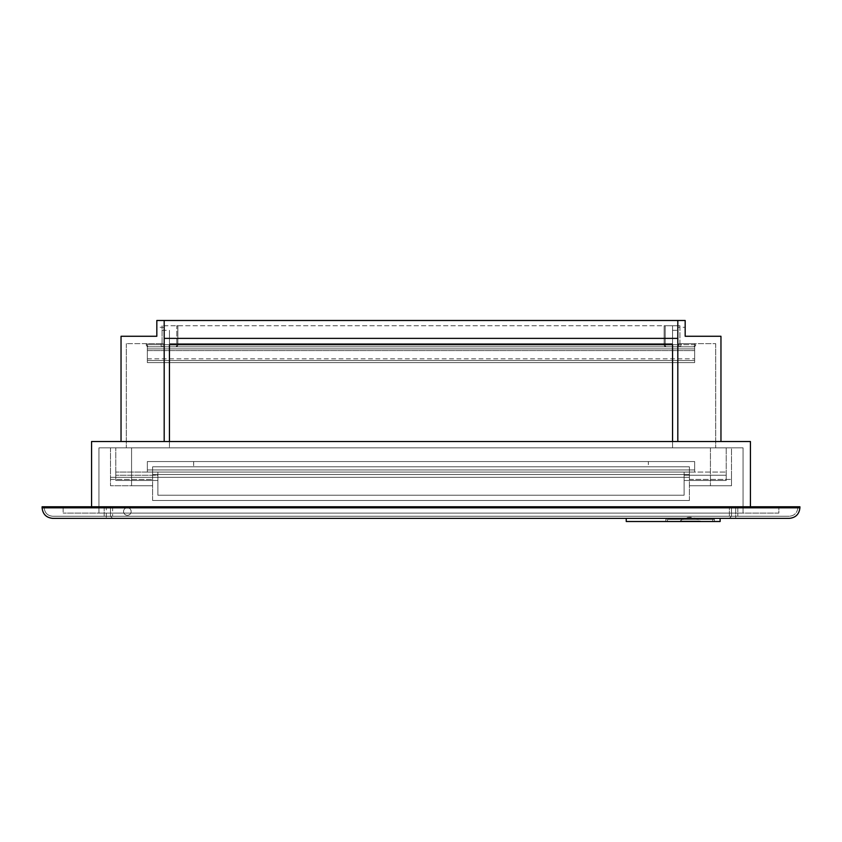 <?xml version="1.0" encoding="UTF-8"?>
<svg xmlns="http://www.w3.org/2000/svg" width="842" height="842" viewBox="0 0 842 842"><rect width="100%" height="100%" fill="white"/><g stroke="black" fill="none" stroke-linecap="round" stroke-linejoin="round"><path stroke-width="0.63" stroke-dasharray="4.21 3.16" d="M147.35 360.502L694.65 360.502L694.65 362.607L694.65 346.82L694.65 362.607L694.65 346.82L694.65 362.607L694.65 346.82L694.65 360.502L147.35 360.502L147.35 362.607L694.65 362.607L147.35 362.607L147.35 360.502L694.65 360.502L147.35 360.502L147.35 358.818L147.35 362.607L694.65 362.607L147.35 362.607L147.35 350.609L147.35 360.502L694.65 360.502L147.35 360.502L147.35 362.607L694.65 362.607L147.35 362.607L147.35 360.502L694.65 360.502L147.35 360.502L147.35 348.925L147.35 362.607L694.65 362.607L147.35 362.607L147.35 346.82L694.65 346.82L694.65 358.818L694.65 346.82L147.35 346.82L147.35 360.502L694.65 360.502L147.35 360.502L147.35 362.607L694.65 362.607L147.35 362.607L147.35 360.502L694.65 360.502L147.35 360.502L147.35 348.925L694.65 348.925L147.35 348.925L147.35 362.607L694.65 362.607L147.35 362.607L147.35 346.82L694.65 346.82L147.35 346.82L147.35 360.502L694.65 360.502L147.35 360.502L147.35 362.607L694.65 362.607L147.35 362.607L147.35 360.502L694.65 360.502L147.35 360.502L147.35 348.925L694.65 348.925L147.35 348.925L147.35 362.607L694.65 362.607L147.35 362.607L147.35 346.82L694.65 346.82L147.35 346.82L147.35 360.502M731.487 447.86L131.562 447.86L731.487 447.86L731.487 485.75L689.388 485.75L731.487 485.75L689.388 485.75L731.487 485.75L731.487 447.86M131.562 447.86L726.225 447.86L131.562 447.86L131.562 485.75L152.613 485.75L110.513 485.75L152.613 485.75L131.562 485.75L131.562 447.86L131.562 480.487L157.875 480.487L115.775 480.487L157.875 480.487L131.562 480.487L131.562 447.86M689.388 477.33L110.513 477.33L689.388 477.33L689.388 500.485L689.388 485.75L689.388 500.485L152.613 500.485L689.388 500.485L689.388 466.805L689.388 477.33L689.388 474.509L689.388 477.33L689.388 474.509L689.388 477.33L689.388 474.509L152.613 474.509L152.613 500.485L152.613 477.33L152.613 500.485L689.388 500.485L152.613 500.485L152.613 474.509L152.613 477.33L152.613 474.509L152.613 477.33L152.613 474.509L689.388 474.509L152.613 474.509L689.388 474.509L152.613 474.509L689.388 474.509L689.388 466.805L152.613 466.805L152.613 477.33L152.613 466.805L689.388 466.805L152.613 466.805L152.613 474.509L152.613 466.805L689.388 466.805L689.388 474.509L689.388 466.805L152.613 466.805L152.613 474.509L152.613 466.805L689.388 466.805L689.388 474.509L689.388 466.805L152.613 466.805L689.388 466.805L689.388 477.33M110.513 447.86L110.513 485.75L110.513 447.86M731.487 485.75L731.487 477.33L731.487 485.75M648.34 466.805L193.66 466.805L648.34 466.805L193.66 466.805L648.34 466.805L193.66 466.805L648.34 466.805L193.66 466.805L648.34 466.805L648.34 461.542L193.66 461.542L648.34 461.542L193.66 461.542L648.34 461.542L193.66 461.542L648.34 461.542L193.66 461.542L648.34 461.542L648.34 466.805M147.35 472.067L694.65 472.067L147.35 472.067L694.65 472.067L147.35 472.067L694.65 472.067L147.35 472.067L147.35 461.542L147.35 472.067L157.875 472.067L147.35 472.067M684.125 472.067L694.65 472.067L694.65 461.542L694.65 472.067L694.65 469.952L694.65 472.067L694.65 469.952L694.65 472.067L694.65 469.952L147.35 469.952L694.65 469.952L147.35 469.952L694.65 469.952L147.35 469.952L694.65 469.952L694.65 461.542L147.35 461.542L147.35 469.952L147.35 461.542L694.65 461.542L147.35 461.542L147.35 469.952L147.35 461.542L694.65 461.542L694.65 469.952L694.65 461.542L147.35 461.542L147.35 469.952L147.35 461.542L694.65 461.542L694.65 469.952L694.65 461.542L147.35 461.542L694.65 461.542L694.65 472.067L684.125 472.067L726.225 472.067L684.125 472.067L684.125 480.487L726.225 480.487L684.125 480.487L726.225 480.487L684.125 480.487L684.125 472.067L684.125 495.222L684.125 480.487L684.125 495.222L157.875 495.222L157.875 472.067L115.775 472.067L157.875 472.067L157.875 495.222L684.125 495.222L684.125 472.067M115.775 480.487L115.775 447.86L115.775 480.487M115.775 472.067L115.775 475.225L115.775 472.067M726.225 475.225L726.225 480.487L726.225 472.067L726.225 475.225L684.125 475.225L726.225 475.225M726.225 447.86L726.225 480.487L726.225 447.86M157.875 495.222L157.875 475.225L115.775 475.225L157.875 475.225L157.875 472.067L157.875 495.222L684.125 495.222L157.875 495.222M193.66 461.542L193.66 466.805L193.66 461.542M678.789 521.514L701.46 521.514A2.105 2.105 0 0 1 700.081 521.009L680.168 521.009L700.081 521.009A15.261 15.261 0 0 0 680.168 521.009A2.105 2.105 0 0 1 678.789 521.514L701.46 521.514M131.141 511.515A3.789 3.789 0 0 1 127.352 515.304A3.789 3.789 0 0 1 123.564 511.515A3.789 3.789 0 0 0 127.352 515.304A3.789 3.789 0 0 0 131.141 511.515A3.789 3.789 0 0 1 127.352 515.304A3.789 3.789 0 0 1 123.564 511.515A3.789 3.789 0 0 1 127.352 507.726A3.789 3.789 0 0 1 131.141 511.515A3.789 3.789 0 0 1 127.352 515.304A3.789 3.789 0 0 1 123.564 511.515A3.789 3.789 0 0 1 127.352 507.726A3.789 3.789 0 0 1 131.141 511.515A3.789 3.789 0 0 0 127.352 507.726A3.789 3.789 0 0 0 123.564 511.515A3.789 3.789 0 0 1 127.352 507.726A3.789 3.789 0 0 1 131.141 511.515M729.383 518.356L112.617 518.356L729.383 518.356L731.487 516.251L110.513 516.251L112.617 518.356L110.513 516.251L731.487 516.251L731.487 506.779L110.513 506.779L110.513 516.251L110.513 506.779L731.487 506.779L731.487 516.251L729.383 518.356M626.237 518.356L720.12 518.356L626.237 518.356L626.237 521.514L720.12 521.514L720.12 518.356M729.383 506.779L112.617 506.779L729.383 506.779L729.383 516.251L112.617 516.251L729.383 516.251L729.383 506.779M112.617 506.779L112.617 516.251L112.617 506.779M714.437 521.514L665.812 521.514L714.437 521.514L714.437 519.409L665.812 519.409L665.812 521.514L665.812 519.409L714.437 519.409L714.437 521.514M712.753 519.409L667.495 519.409L712.753 519.409L712.753 521.514L667.495 521.514L712.753 521.514L712.753 519.409M667.495 519.409L667.495 521.514L667.495 519.409M147.35 348.925L694.65 348.925L147.35 348.925L147.35 350.609L147.35 348.925L694.65 348.925L147.35 348.925M672.548 441.524L164.19 441.524L169.452 441.524L169.452 344.694L672.548 344.694L672.548 441.524L169.452 441.524L169.452 344.694L672.548 344.694L672.548 441.524L672.548 344.694L169.452 344.694L169.452 441.524M679.915 325.749L665.18 325.749L679.915 325.749L672.548 325.749L672.548 447.839L715.7 447.839L169.452 447.839L672.548 447.839L672.548 343.641L169.452 343.641L169.452 330.317L169.452 447.839L126.3 447.839L169.452 447.839L169.452 343.641L672.548 343.641L672.548 330.317L672.548 447.839L672.548 325.749L162.085 325.749L679.915 325.749L679.915 343.641L715.7 343.641L679.915 343.641L679.915 325.749M176.82 325.749L177.873 325.749L176.82 325.749L176.82 344.694L176.82 325.749M665.18 325.749L664.127 325.749L665.18 325.749L665.18 344.694A2.105 1.052 -90 0 0 666.232 346.799L679.915 346.799L666.232 346.799A2.105 1.052 -90 0 1 665.18 344.694L665.18 325.749M685.178 327.275L685.178 320.486L156.822 320.486L156.822 327.275L164.19 327.275L164.19 338.379L677.81 338.379L677.81 327.275L685.178 327.275L685.178 336.274L720.962 336.274L720.962 441.524L677.81 441.524L720.962 441.524M694.65 343.641L680.967 343.641L695.702 343.641L694.65 343.641L694.65 344.694A2.105 1.052 -90 0 1 693.597 346.799L679.915 346.799L693.597 346.799A2.105 2.105 0 0 0 695.702 344.694L695.702 343.641L695.702 344.694L680.967 344.694A2.105 1.052 -90 0 1 679.915 346.799A2.105 1.052 -90 0 0 680.967 344.694L680.967 343.641L678.862 343.641L680.967 343.641L680.967 344.694L694.65 344.694L694.65 343.641M161.032 343.641L147.35 343.641L163.137 343.641L161.032 343.641L161.032 344.694A2.105 1.052 -90 0 0 162.085 346.799L148.403 346.799L162.085 346.799A2.105 1.052 90 0 0 163.137 344.694L176.82 344.694L163.137 344.694L163.137 343.641L163.137 344.694A2.105 1.052 -90 0 1 162.085 346.799A2.105 1.052 90 0 1 161.032 344.694L147.35 344.694A2.105 1.052 -90 0 0 148.403 346.799A2.105 2.105 0 0 1 146.297 344.694L146.297 343.641L147.35 343.641L146.297 343.641L146.297 344.694A2.105 2.105 0 0 0 148.403 346.799A2.105 1.052 90 0 1 147.35 344.694L147.35 343.641L147.35 344.694L161.032 344.694L161.032 343.641M162.085 343.641L126.3 343.641L162.085 343.641L162.085 325.749L162.085 343.641M156.822 327.275L156.822 336.274L121.037 336.274L121.037 441.524L164.19 441.524L121.037 441.524M169.452 343.641L672.548 343.641L169.452 343.641L169.452 447.839L169.452 343.641M750.433 506.779L750.433 441.524L91.567 441.524L91.567 507.831L750.433 507.831L91.567 507.831L91.567 506.779M677.81 327.275L677.81 441.524L677.81 338.379L164.19 338.379L164.19 441.524L164.19 327.275M164.19 320.486L164.19 441.524M677.81 320.486L677.81 441.524M778.85 507.831L63.15 507.831L778.85 507.831L778.85 513.094L63.15 513.094L778.85 513.094L778.85 507.831M63.15 507.831L63.15 513.094L63.15 507.831M98.935 513.094L743.065 513.094L98.935 513.094L98.935 447.839L743.065 447.839L743.065 513.094L743.065 447.839L98.935 447.839L98.935 513.094M677.81 338.379L164.19 338.379M715.7 343.641L715.7 447.839L715.7 343.641M672.548 330.317L679.915 330.317M126.3 343.641L126.3 447.839L126.3 343.641M162.085 330.317L169.452 330.317M177.873 325.749L177.873 344.694L177.873 325.749M664.127 344.694L664.127 325.749L664.127 344.694A2.105 2.105 0 0 0 666.232 346.799A2.105 2.105 0 0 1 664.127 344.694L678.862 344.694A2.105 1.052 -90 0 0 679.915 346.799A2.105 1.052 -90 0 1 678.862 344.694L664.127 344.694A2.105 2.105 0 0 0 666.232 346.799M693.597 346.799A2.105 2.105 0 0 0 695.702 344.694L694.65 344.694A2.105 1.052 -90 0 1 693.597 346.799A2.105 2.105 0 0 0 695.702 344.694M175.768 346.799A2.105 1.052 90 0 0 176.82 344.694L177.873 344.694L176.82 344.694A2.105 1.052 -90 0 1 175.768 346.799A2.105 2.105 0 0 0 177.873 344.694A2.105 2.105 0 0 1 175.768 346.799A2.105 2.105 0 0 0 177.873 344.694M147.35 350.609L147.35 358.818L147.35 346.82L694.65 346.82L147.35 346.82L147.35 350.609L694.65 350.609L147.35 350.609M42.1 507.831L42.1 506.779L799.9 506.779L799.9 507.831L42.1 507.831M52.625 518.356L789.375 518.356M106.302 518.356L735.697 518.356L106.302 518.356L106.302 507.831L106.302 518.356M735.697 507.831L735.697 518.356L735.697 507.831L106.302 507.831L735.697 507.831M797.795 506.779L44.205 506.779L797.795 506.779L797.795 507.831L797.795 506.779M44.205 507.831L44.205 506.779L44.205 507.831C44.742 512.904 47.552 515.714 52.625 516.251C47.552 515.714 44.742 512.904 44.205 507.831L797.795 507.831C797.258 512.904 794.448 515.714 789.375 516.251C794.448 515.714 797.258 512.904 797.795 507.831L44.205 507.831M789.375 516.251L52.625 516.251L789.375 516.251M104.198 516.251L737.803 516.251L104.198 516.251L104.198 507.831L104.198 516.251M737.803 507.831L737.803 516.251L737.803 507.831L104.198 507.831L737.803 507.831M147.35 358.818L694.65 358.818L147.35 358.818M710.438 447.86L710.438 485.75L710.438 447.86M689.388 479.435L731.487 479.435L689.388 479.435M110.513 479.435L152.613 479.435L110.513 479.435M678.862 343.641L678.862 344.694L678.862 343.641M678.862 344.694L680.967 344.694L678.862 344.694M161.032 344.694L163.137 344.694L161.032 344.694M146.297 344.694L147.35 344.694L146.297 344.694A2.105 2.105 0 0 0 148.403 346.799"/><path stroke-width="1.26" d="M720.12 518.356L720.12 521.514L626.237 521.514L626.237 518.356M169.452 441.524L169.452 344.694L672.548 344.694L672.548 441.524M164.19 441.524L164.19 338.379L677.81 338.379L677.81 441.524M164.19 338.379L164.19 320.486L685.178 320.486L685.178 336.274L720.962 336.274L720.962 441.524M121.037 441.524L121.037 336.274L156.822 336.274L156.822 320.486L164.19 320.486M91.567 506.779L91.567 441.524L750.433 441.524L750.433 506.779M677.81 320.486L677.81 338.379M789.375 518.356C795.722 517.683 799.226 514.178 799.9 507.831L42.1 507.831L42.1 506.779L799.9 506.779L799.9 507.831C799.226 514.178 795.722 517.683 789.375 518.356L52.625 518.356C46.278 517.683 42.774 514.178 42.1 507.831C42.774 514.178 46.278 517.683 52.625 518.356"/></g></svg>
